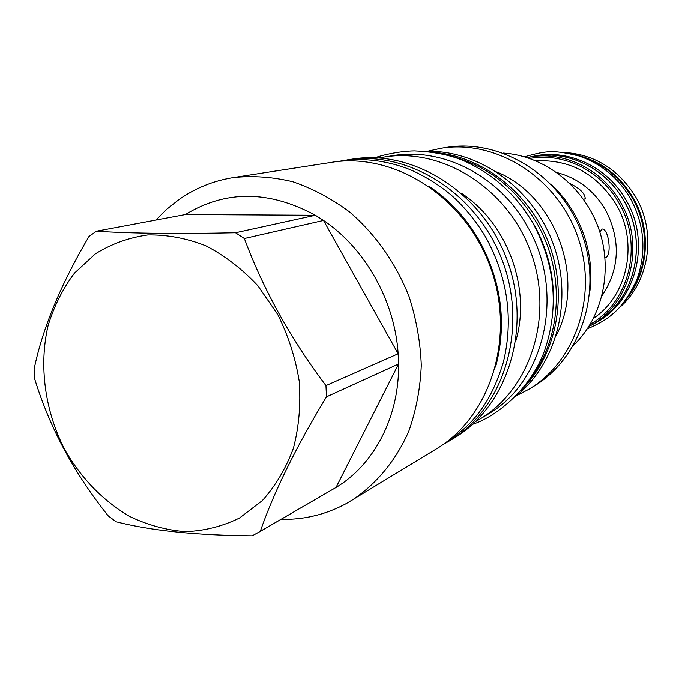 <?xml version="1.0" encoding="UTF-8"?>
<svg xmlns="http://www.w3.org/2000/svg" width="682" height="682" viewBox="0 0 682 682"><rect width="100%" height="100%" fill="white"/><g stroke="black" fill="none" stroke-linecap="round" stroke-linejoin="round"><path stroke-width="1.02" d="M556.384 335.118C585.983 278.75 555.736 195.956 496.769 171.941M515.26 396.694C556.819 364.154 573.707 299.654 553.187 243.806C532.872 187.882 478.389 149.469 425.636 151.378M520.971 390.539C556.06 356.064 568.345 296.704 549.487 245.162C530.673 193.594 483.009 156.135 433.974 152.401M445.337 154.737C483.922 163.177 514.33 185.811 536.563 222.656C566.103 272.988 561.917 340.463 528.158 381.434M512.523 195.35L523.785 208.811L533.46 223.636C548.115 249.8 554.739 277.608 553.341 307.062M383.94 157.082L392.67 155.701C442.311 147.073 498.832 175.427 526.956 225.699C566.12 291.188 545.353 382.005 487.272 414.647L479.71 419.208C530.553 389.175 554.313 315.775 530.767 251.999C507.655 188.061 442.175 147.269 383.94 157.082L379.201 157.943M475.533 421.612L479.71 419.208M515.848 340.795C531.244 288.495 507.604 223.79 462.123 193.731M445.261 443.385L454.203 438.066C507.553 406.293 532.344 328.443 507.297 260.575C482.694 192.546 413.556 149.008 352.287 159.111L341.997 160.816M449.6 440.87C503.239 408.927 528.158 330.54 502.924 262.169C478.142 193.645 408.561 149.776 346.968 159.938M429.66 186.698C449.975 200.431 466.556 218.462 479.403 240.797C501.645 281.93 507.033 324.027 495.567 367.095M281.01 519.369C304.189 519.855 326.03 514.543 346.541 503.444L436.335 448.944C490.801 416.514 516.069 336.593 490.307 266.781C464.996 196.808 394.162 151.992 331.614 162.316L233.321 177.567C213.321 180.781 195.154 188.138 178.829 199.63L166.86 209.152L155.982 220.039M351.358 500.648C376.089 484.518 396.054 460.546 408.944 430.853C416.182 410.18 420.3 388.331 421.288 365.313C420.402 342.032 416.318 319.082 409.047 296.474C395.603 262.826 375.842 234.693 349.747 212.076C331.836 198.726 312.919 188.624 292.979 181.779C272.843 176.911 252.954 175.513 233.321 177.567M88.941 236.518C60.647 284.607 42.361 328.86 34.1 369.26L34.876 379.542C49.974 428.253 74.432 473.717 108.267 515.942L116.238 521.824C151.251 530.732 196.595 535.396 252.255 535.822L260.294 531.329C273.84 492.123 295.903 447.298 326.482 396.847L325.953 385.611C290.6 338.758 263.405 289.714 244.361 238.487L235.52 232.733C178.292 233.977 131.899 233.474 96.35 231.207L88.941 236.518M257.949 532.727L336.03 487.468L398.569 364L398.16 353.77C394.81 300.881 365.22 248.376 323.524 220.439L315.357 215.248C269.015 190.21 225.691 189.971 185.385 214.532L96.35 231.207M239.442 518.064L262.314 500.631C275.613 485.789 285.988 468.287 293.448 448.1C298.955 426.796 300.881 404.503 299.219 381.212C295.451 357.922 288.273 335.663 277.693 314.419L257.924 285.792C242.28 269.066 224.992 255.759 206.058 245.87C186.655 238.223 167.226 234.574 147.798 234.923C128.83 237.566 111.337 243.875 95.327 253.857L74.491 273.081C62.821 288.605 54.006 306.15 48.055 325.723C38.712 365.961 44.944 411.178 64.858 449.856C81.397 478.585 103.025 500.801 129.742 516.504C147.832 525.14 166.399 530.187 185.453 531.653C204.395 530.928 222.392 526.402 239.442 518.064M326.482 396.847L398.569 364C399.396 416.728 374.248 464.63 336.03 487.468L260.294 531.329M244.361 238.487L323.524 220.439L398.16 353.77L325.953 385.611M185.385 214.532L315.357 215.248L235.52 232.733M516.513 395.688L528.797 389.303C576.375 361.179 598.719 293.533 577.134 235.06C555.941 176.442 495.251 139.128 440.751 148.301L427.239 151.344M528.797 389.303L533.708 386.344C580.953 358.417 603.161 291.325 581.763 233.372C560.757 175.265 500.528 138.293 446.412 147.397L440.751 148.301M589.913 291.095C593.042 263.695 587.748 237.728 574.022 213.21C567.671 202.204 559.922 192.46 550.775 183.987M584.048 235.333L582.249 230.397M573.562 345.297C602.948 317.198 613.476 268.972 598.242 227.345C583.059 185.709 543.921 155.624 503.333 153.083M599.879 232.136L601.95 229.041C608.821 227.976 612.078 255.784 605.684 257.472L604.994 257.574M570.033 183.535C580.092 188.573 585.147 193.603 585.199 198.624L583.613 199.451M618.898 308.025C649.324 282.868 657.218 232.792 635.505 196.578C617.832 168.428 593.34 153.689 562.028 152.359M625.744 299.85C648.718 273.005 652.052 229.57 632.964 197.413C618.523 173.74 598.378 159.332 572.522 154.192M578.549 155.871C601.439 162.393 619.307 176.323 632.171 197.661C649.912 227.686 648.514 267.668 629.264 294.684M534.39 156.067C568.481 148.787 607.261 166.8 625.854 199.741C651.634 242.229 636.059 302.058 595.377 323.004L593.187 324.206C634.013 303.192 649.639 243.107 623.757 200.431C605.087 167.337 566.154 149.247 531.934 156.553L534.39 156.067M528.593 157.295L531.934 156.553M590.152 325.8L593.187 324.206M588.864 326.507L593.144 324.146C633.945 303.149 649.562 243.107 623.689 200.465C605.036 167.397 566.128 149.324 531.943 156.63L527.152 157.585M589.418 326.201C630.466 305.076 646.169 244.608 620.117 201.642C601.336 168.326 562.173 150.108 527.774 157.465M590.288 324.18C629.477 302.535 643.808 244.062 618.625 202.435C600.492 170.33 563.144 152.316 529.744 158.446M556.93 172.563C577.628 178.019 593.783 190.38 605.394 209.655C620.97 239.979 619.827 268.717 601.976 295.86M536.069 160.875C569.811 159.196 596.426 173.595 615.906 204.063C638.881 242.221 627.9 295.494 593.57 318.238M486.189 237.975C477.579 223.364 467.281 210.303 455.303 198.812C440.308 184.455 416.924 171.694 405.091 167.712C382.091 159.656 359.542 157.61 337.445 161.557M441.28 445.772C472.873 425.679 490.452 404.051 503.316 362.423C513.58 319.79 507.928 278.401 486.36 238.274M585.199 198.624L584.849 199.118M375.262 157.747C380.496 155.53 399.243 151.054 414.494 150.91C436.565 151.924 454.502 155.931 468.278 162.904C495.345 175.888 516.896 195.981 532.94 223.185M472.643 424.298C496.624 416.711 532.574 387.598 545.498 347.922C558.976 305.647 554.833 264.139 533.06 223.398M524.518 156.792C548.362 150.125 553.989 150.168 578.728 155.931C600.62 163.382 617.747 177.363 630.117 197.874M587.364 328.809C598.574 324.044 606.809 319.261 612.078 314.453C621.021 307.437 629.196 296.039 636.596 280.268C646.775 252.272 644.635 224.83 630.168 197.951"/></g></svg>

